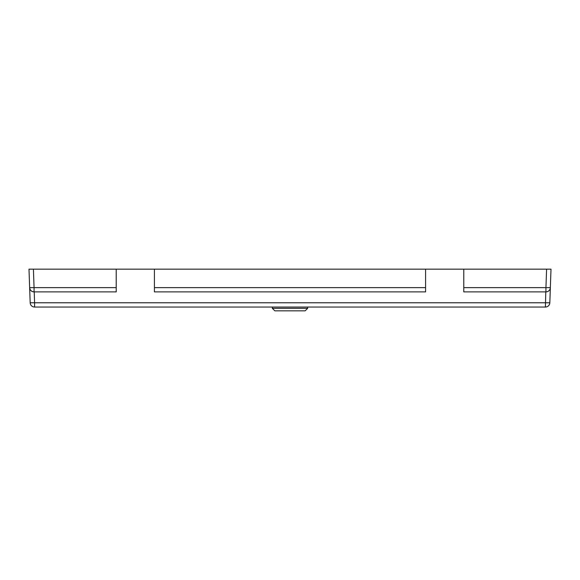 <?xml version="1.0" encoding="UTF-8"?>
<svg xmlns="http://www.w3.org/2000/svg" width="580" height="580" viewBox="0 0 580 580"><rect width="100%" height="100%" fill="white"/><g stroke="black" fill="none" stroke-linecap="round" stroke-linejoin="round"><path stroke-width="0.87" d="M307.675 308.306L305.152 310.837L274.848 310.837L272.325 308.306L307.675 308.306L307.675 307.045M272.325 308.306L272.325 307.045M546.585 269.163L463.783 269.163L463.783 287.629L545.939 287.629L546.585 269.163L551 269.163L549.826 302.782A4.422 4.422 0 0 1 545.41 307.045L34.59 307.045A4.422 4.422 0 0 1 30.174 302.782L29 269.163L33.415 269.163L34.06 287.629L116.218 287.629L116.218 291.892L34.06 291.892C31.465 291.638 29.993 290.217 29.645 287.629L34.06 287.629L34.06 291.892A4.422 4.422 0 0 1 29.645 287.629M425.582 291.892L154.418 291.892L154.418 287.629L425.582 287.629L425.582 291.892M425.582 287.629L425.582 269.163L154.418 269.163L154.418 287.629M154.418 269.163L116.218 269.163L116.218 287.629M34.213 291.892L34.59 302.782L549.826 302.782L550.355 287.629A4.422 4.422 0 0 1 545.939 291.892L463.783 291.892L463.783 287.629M116.218 269.163L33.415 269.163M425.582 269.163L463.783 269.163M29 269.163L30.174 302.782L34.59 302.782L34.59 307.045M545.41 307.045L545.787 291.892M545.939 291.892L545.939 287.629L550.355 287.629"/></g></svg>
